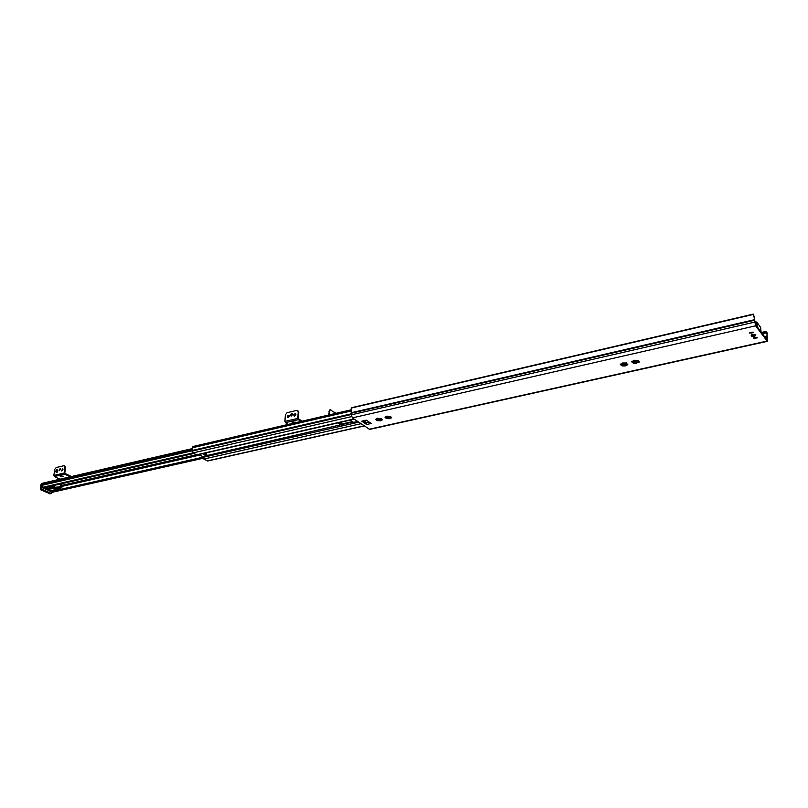 <?xml version="1.0" encoding="UTF-8"?>
<svg xmlns="http://www.w3.org/2000/svg" width="808" height="808" viewBox="0 0 808 808"><rect width="100%" height="100%" fill="white"/><g stroke="black" fill="none" stroke-linecap="round" stroke-linejoin="round"><path stroke-width="1.21" d="M637.26 362.63L636.512 363.408L633.472 363.368L631.785 361.6L634.482 360.257L638.199 360.499L637.764 361.095L639.3 361.893L637.26 362.63L638.078 361.459M637.3 362.55L637.512 362.034M636.058 363.327L635.987 362.105L635.896 363.156M633.088 361.944L635.846 362.307M633.805 362.004L637.401 361.802M632.583 361.459L633.23 362.428M637.825 360.994L637.785 360.368M352.217 407.545L753.036 314.171L352.217 407.545L351.207 408.161L351.197 414.858L352.379 417.877L369.67 429.401L767.337 341.329L755.601 325.816L753.611 314.443M626.564 363.459L627.836 364.63L625.17 365.953L622.15 365.913L620.322 364.529L622.362 363.61L622.301 363.004L626.543 362.984M380.952 418.392L382.457 419.726L380.517 420.806L377.164 420.594L375.72 419.301L377.649 418.211L380.851 418.847M366.347 420.16L371.175 423.483L366.63 424.503L361.792 421.19L366.347 420.16M753.672 338.289L757.318 337.845L753.672 338.289M749.723 333.098L753.399 332.654L749.723 333.098M755.197 335.936L755.803 334.714L751.541 334.815L751.157 335.825L751.965 336.279M390.224 416.302L391.718 417.645L389.759 418.736L386.386 418.524L384.962 417.211L386.921 416.12L390.123 416.766M621.736 364.479L626.695 364.024M625.917 364.539L626.786 364.055M624.715 365.873L624.655 364.65L624.554 365.701M622.473 364.56L624.503 364.852M621.251 364.014L621.887 364.984M626.432 363.56L626.392 362.933M390.173 418.029L390.708 417.17M390.183 417.655L390.779 417.18M389.325 418.665L389.365 417.534L389.133 418.524M386.375 417.271L389.153 417.736M387.436 417.443L390.446 417.352M386.083 417.069L386.588 417.544L385.961 417.09M380.921 420.099L381.447 419.251M380.942 419.736L381.517 419.261M380.093 420.736L380.124 419.615L379.891 420.594M377.144 419.342L379.911 419.817M378.205 419.514L381.194 419.433M376.861 419.15L377.356 419.625L376.73 419.17M751.672 335.219L752.117 336.29M755.803 334.714L755.288 334.845M366.63 424.503L365.155 420.625M366.559 420.301L361.792 421.19M363.378 421.029L365.852 422.725M753.036 314.171L753.601 314.494M754.046 316.11L755.339 324.24L766.954 339.865L767.024 332.714L767.337 341.329M767.024 332.714L766.529 331.926L764.903 332.078L766.822 333.431M622.15 363.832L624.503 363.297M625.341 363.115L626.271 362.903M633.512 361.267L635.886 360.732M636.734 360.55L637.663 360.338M761.439 332.441L765.035 331.634M350.238 420.109L353.005 422.493L357.621 421.443M198.96 454.53L202.566 456.52L353.025 421.998M338.996 422.665L341.905 424.22L352.702 421.776M341.905 424.22L341.865 425.008L340.956 424.897L337.956 422.897M350.733 409.979L192.678 446.582L192.052 451.127L192.829 452.955L196.96 454.985L354.288 419.18M202.566 456.52L203.848 459.035L207.666 460.984L364.277 425.978M206.262 453.874L203.717 453.945L206.262 453.874M203.788 454.429L206.798 454.096L203.646 453.692L203.788 454.429C206.05 454.995 206.949 454.783 206.484 453.823C204.212 453.268 203.313 453.47 203.788 454.429M51.894 492.143L50.571 490.951M192.708 448.511L42.864 483.144L41.865 487.497L351.5 416.625M62.024 486.365L199.889 455.045M193.799 453.49L42.804 488.002L41.865 487.497M59.984 479.184L54.368 476.528L53.863 475.427L54.681 469.468L56.186 467.549L63.893 465.721L64.963 467.044L64.155 473.023L64.66 474.134L70.266 476.811M71.488 476.528L64.771 473.316L65.579 467.337L64.549 465.812M60.428 468.791L59.439 470.731M62.893 468.994L61.903 470.943M63.246 476.205L63.721 476.781L60.196 476.235L63.246 476.205M60.681 475.932L63.357 476.266M60.499 469.408L59.136 470.711L60.115 468.509L60.499 469.408M62.974 469.61L61.6 470.923L62.58 468.721L62.974 469.61M56.863 471.458L57.015 470.317L56.863 471.458M57.136 470.397L56.55 471.569M56.206 472.306L57.206 472.175L57.53 469.68M288.204 424.412L285.426 422.655L284.921 421.412L285.345 414.868L287.052 412.706L296.698 410.413L297.516 410.464L298.213 411.817L297.819 418.392L298.324 419.655L301.081 421.423M302.142 421.18L298.374 418.756L298.768 412.181L297.809 410.656M292.627 413.949L291.264 416.08M295.799 414.09L294.425 416.211M289.355 415.605L287.991 417.726M293.203 423.251L292.163 422.372L296.051 422.594M292.506 422.039L295.748 422.241M292.769 414.575L291.042 416.019C290.284 414.726 290.708 413.928 292.284 413.646L292.769 414.575M295.94 414.706L294.213 416.15C293.456 414.858 293.87 414.06 295.455 413.787L295.94 414.706M289.486 416.231L287.779 417.665C287.022 416.373 287.436 415.585 289.011 415.302L289.486 416.231M333.219 412.009L330.906 409.929L329.543 409.989L328.725 414.787L329.634 414.797M335.956 413.332L333.795 411.878M328.906 411.191L329.735 410.989L329.553 414.595M329.735 410.989L330.371 409.797M43.117 487.931L50.439 491.294L50.924 490.668L46.46 488.184L47.167 487.779L51.217 488.921L47.531 489.103M59.196 488.284L59.014 487.598L59.772 487.335L60.469 487.527L59.196 488.284L59.923 488.628L50.924 490.668M58.681 488.052L57.287 488.719L57.328 487.971L58.964 488.184M53.096 485.648L54.833 486.264L51.258 487.335L54.227 488.173L58.257 487.85M54.075 485.911L51.722 485.962M53.146 488.83L48.975 487.143L53.146 488.83M56.984 488.789L55.621 489.103L55.661 488.345L57.025 488.042L56.984 488.789M55.106 489.214L53.894 488.8L55.358 488.416L55.106 489.214L55.348 488.638M51.429 486.032L53.116 486.224L51.742 486.537L50.056 486.345M49.753 486.416L51.449 486.608L48.955 486.598M50.015 493.698L51.217 493.385L51.52 492.011L51.217 493.385L41.632 489.002L41.844 489.961L50.015 493.698L51.217 493.385L41.632 489.002L41.43 490.052L40.754 488.598L41.41 484.032L40.42 488.8L41.965 483.285L41.067 484.234L40.42 488.8L41.592 488.416L41.632 489.002L41.592 488.416L40.754 488.598L41.016 490.001L50.015 493.698M43.076 483.093L42.238 483.841L41.592 488.416L42.238 483.841L41.067 484.234L43.076 483.093M54.833 486.264L55.782 485.032M54.813 485.255L53.439 485.578M59.923 488.628L61.883 487.386L60.741 486.517L57.499 487.507M60.691 484.204L58.691 484.376L61.044 484.255L60.378 486.507L59.56 486.8L61.57 487.729L61.59 486.911L60.378 486.507L60.691 484.204M61.893 484.649L61.044 484.255L62.206 485.022L61.59 486.911L61.893 484.649M57.287 488.719L57.388 487.951L58.691 487.881M58.954 488.345L59.055 487.577L60.469 487.446M55.621 489.103L55.722 488.335L57.015 488.264M51.47 487.143L54.298 487.628L59.56 486.8M46.611 488.002L51.136 488.557M54.439 489.143L55.176 488.678M752.844 336.269L754.551 335.603L752.702 335.643L752.844 336.269M632.391 361.459L632.432 362.136M631.957 361.489L631.987 362.125M634.209 362.287L634.25 363.135M633.916 362.075L633.977 363.307M633.401 362.024L633.472 363.368M639.189 361.57L639.219 362.075M638.31 361.519L638.35 362.216M638.785 362.226L638.754 361.54M369.094 429.26L766.974 341.087M352.379 417.877L755.601 325.816M636.441 362.065L636.512 363.408M621.049 364.014L621.079 364.691M620.615 364.044L620.645 364.681M622.877 364.832L622.918 365.681M622.584 364.62L622.645 365.842M622.079 364.57L622.15 365.913M626.937 364.075L626.978 364.772M627.412 364.782L627.382 364.105M625.109 364.62L625.17 365.953M385.729 417.1L385.709 417.665M385.345 417.1L385.325 417.655M387.689 417.716L387.658 418.504M387.507 417.504L387.476 418.635M387.082 417.453L387.052 418.685M391.011 417.191L391.001 417.746M391.385 417.756L391.405 417.201M389.799 417.494L389.759 418.736M376.498 419.19L376.478 419.746M376.104 419.18L376.094 419.736M378.457 419.786L378.427 420.574M378.285 419.584L378.245 420.705M377.861 419.534L377.821 420.756M381.76 419.271L381.74 419.827M382.123 419.837L382.144 419.281M380.558 419.574L380.517 420.806M365.883 422.927L369.256 422.17M351.308 408.04L753.611 314.373M351.187 412.747L754.207 319.756M351.672 407.747L753.45 314.171M621.594 364.347L626.351 363.277M632.937 361.792L637.744 360.711M761.702 332.795L764.903 332.078M622.715 364.59L626.372 363.772M634.048 362.045L637.754 361.206M762.035 333.25L765.964 332.371M625.19 364.6L625.806 364.459M636.532 362.055L637.148 361.913M762.419 333.765L766.54 332.835M764.55 336.633L766.984 336.088M764.58 336.663L766.974 336.128M765.499 337.906L766.933 337.582M351.268 413.231L754.319 320.321M351.197 414.858L754.49 322.18M340.996 423.998L340.956 424.897M196.293 454.864L353.975 418.968M202.778 457.389L358.701 422.19M363.499 421.109L365.206 420.716M203.848 459.035L360.944 423.715M192.445 446.925L350.723 410.222M192.445 447.006L350.723 410.302M192.536 447.733L350.783 411.09M192.284 450.44L351.238 413.837M192.072 450.995L351.217 414.393M192.052 451.127L351.207 414.534M207.242 460.913L364.075 425.846M341.34 424.17L352.5 421.635M62.165 485.285L196.142 454.783M50.823 491.557L202.737 457.247M51.965 492.082L203 458.035M52.318 492.244L203.121 458.267L52.237 492.274M42.198 485.275L192.102 450.783M41.885 487.547L192.88 452.975M42.804 488.002L193.082 453.096M62.115 485.699L199.01 454.55M52.055 492.254L51.389 491.941M42.218 484.002L192.728 449.268M42.137 484.588L192.587 449.915M42.481 487.729L193.304 453.217M42.834 487.891L193.647 453.399M64.963 467.044L65.579 467.337M64.66 474.134L54.368 476.528M64.155 473.023L53.863 475.427M55.701 471.327L56.186 472.296L57.045 472.094L57.378 469.61L56.419 469.892M56.489 469.842C55.358 471.529 55.52 472.256 56.984 472.024C58.125 470.347 57.954 469.61 56.489 469.842M298.213 411.817L298.768 412.181M298.324 419.655L285.426 422.655M297.819 418.392L284.921 421.412M46.793 488.759L44.369 487.648M49.197 493.739L50.682 493.688L49.197 493.739M40.41 488.87L41.117 490.042L40.41 488.87M57.631 487.456L57.701 486.951M56.398 487.679L56.469 487.133M60.741 486.517L61.044 484.255L60.741 486.517M54.227 488.173L54.298 487.628M757.651 327.361L757.227 322.877L756.712 322.796L757.076 326.573M757.177 322.624L760.631 327.472L756.753 322.038L755.44 322.028L756.712 322.796M754.925 322.139L755.44 322.028M755.44 321.867L754.904 321.988M760.651 327.553L761.065 331.947L760.641 327.573M756.965 337.704L757.207 337.421C756.44 338.279 755.258 338.401 753.662 337.805L753.965 338.017M757.096 337.34L753.753 337.683M753.036 332.512L753.288 332.229C752.511 333.088 751.319 333.219 749.713 332.603L750.026 332.825M753.177 332.139L749.814 332.482M754.763 334.926L751.713 335.684C751.076 336.431 752.127 336.603 754.864 336.209L755.359 335.603L754.763 334.926M752.49 336.471L754.743 336.219C753.803 334.855 753.056 334.936 752.49 336.471M378.376 419.544L380.861 418.978M387.608 417.463L390.133 416.898M386.527 416.393L387.375 416.201L386.527 416.403M377.356 419.413L380.861 418.625M386.588 417.332L390.123 416.534M377.528 418.231L378.326 418.443M626.139 364.59L626.776 364.044M350.733 409.898L192.678 446.582M352.419 421.584L341.218 424.119M206.484 453.823C198.617 453.025 208.777 456.045 206.484 453.823M56.348 472.377L56.186 472.296C55.803 470.62 56.206 469.721 57.378 469.61M754.904 321.938L756.753 322.038M755.248 334.391L755.329 335.31"/></g></svg>
